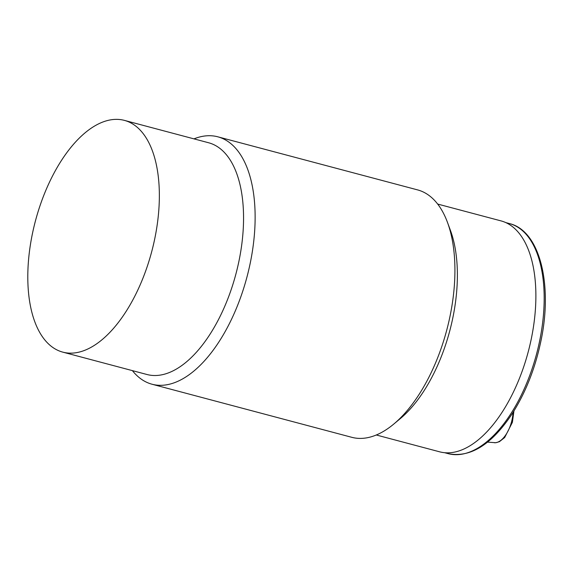 <?xml version="1.0" encoding="UTF-8"?>
<svg xmlns="http://www.w3.org/2000/svg" width="574" height="574" viewBox="0 0 574 574"><rect width="100%" height="100%" fill="white"/><g stroke="black" fill="none" stroke-linecap="round" stroke-linejoin="round"><path stroke-width="0.86" d="M132.393 370.625A128.009 64.195 -75.1 0 0 145.33 381.624A128.009 64.195 -75.1 0 0 152.045 384.236L351.833 437.323A128.009 64.195 -75.1 0 0 393.886 423.971L400.415 418.511A119.471 59.918 -75.1 0 0 450.411 230.339L447.462 222.353A128.009 64.195 -75.1 0 0 417.578 189.894L217.79 136.806A128.009 64.195 -75.1 0 0 193.976 138.865M376.3 434.992L439.655 451.824A119.471 59.918 -75.1 0 0 528.245 351.747A119.471 59.918 -75.1 0 0 501.016 220.89L437.661 204.057M152.045 384.236A128.009 64.195 -75.1 0 0 231.796 318.706A128.009 64.195 -75.1 0 0 250.156 176.979A128.009 64.195 -75.1 0 0 217.79 136.806M393.886 423.971A128.009 64.195 -75.1 0 0 447.462 222.353M124.371 120.375L208.57 142.747A119.901 60.134 104.9 0 1 235.892 274.063A119.901 60.134 104.9 0 1 146.987 374.506L62.788 352.135A119.901 60.134 104.9 0 1 56.503 349.688A119.901 60.134 104.9 0 1 37.274 214.367A119.901 60.134 104.9 0 1 124.371 120.375A119.901 60.134 104.9 0 1 151.694 251.692A119.901 60.134 104.9 0 1 62.788 352.135M444.649 452.714L448.294 453.682A119.048 59.703 -75.1 0 0 536.568 353.957A119.048 59.703 -75.1 0 0 509.439 223.573L505.794 222.604M513.034 412.419A24.646 12.363 104.9 0 1 510.738 424.523A24.646 12.363 104.9 0 1 494.336 442.726M448.294 453.682C470.343 457.952 491.624 444.663 512.144 413.811C525.44 392.946 534.975 368.953 540.751 341.824C553.128 284.819 539.912 230.748 509.439 223.573M487.52 442.131L495.771 442.726L499.423 441.679L504.675 437.524L512.395 422.328L513.938 410.97"/></g></svg>
